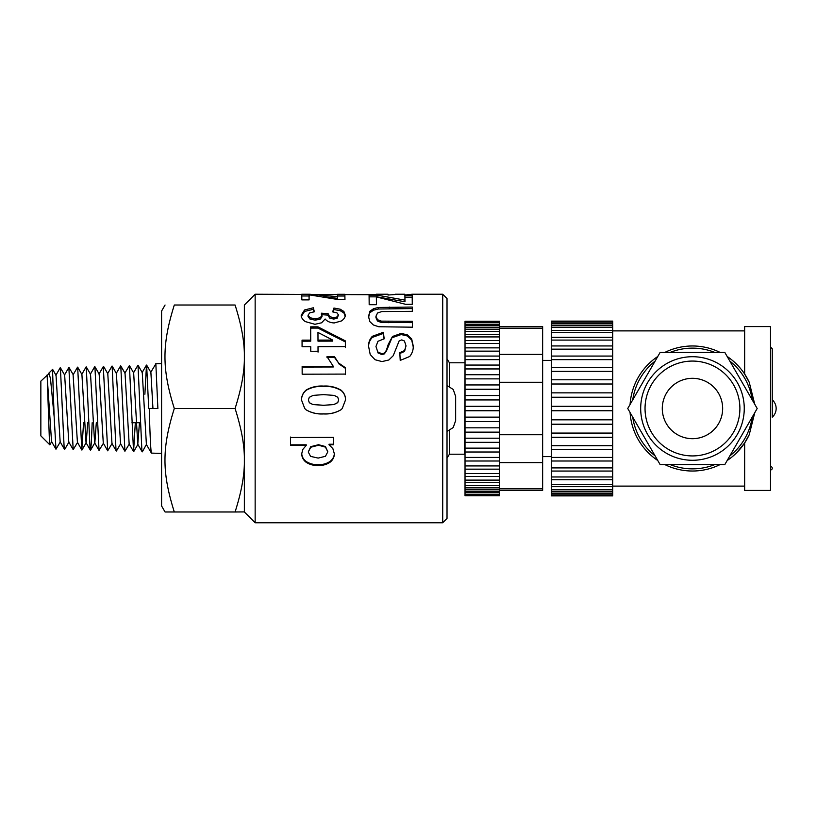<?xml version="1.0" encoding="UTF-8"?>
<svg xmlns="http://www.w3.org/2000/svg" width="817" height="817" viewBox="0 0 817 817"><rect width="100%" height="100%" fill="white"/><g stroke="black" fill="none" stroke-linecap="round" stroke-linejoin="round"><path stroke-width="1.23" d="M51.737 441.537L49.837 444.826L49.48 442.344L47.151 375.279L40.85 381.141L40.85 435.859L49.776 444.775M140.555 422.726L131.935 422.726M174.307 408.5L235.092 408.5C247.541 368.927 247.541 344.59 235.092 305.017C247.541 305.017 247.541 305.017 235.092 305.017C247.541 305.017 247.541 305.017 235.092 305.017L174.307 305.017C161.858 305.017 161.858 305.017 174.307 305.017C161.858 305.017 161.858 305.017 174.307 305.017C161.858 344.59 161.858 368.927 174.307 408.5C161.858 448.073 161.858 472.41 174.307 511.983L165.065 511.983L161.582 505.948L161.582 311.052L165.065 305.017M161.582 453.425L151.421 453.108C150.706 450.433 149.981 435.563 149.266 408.5L148.725 408.5L146.641 365.097L150.89 372.429L152.953 408.5M150.716 372.368L155.843 363.882L157.885 408.5L149.266 408.5M146.396 444.499L142.321 451.821L141.892 450.473L138.012 365.24L142.26 372.593L146.396 444.499L151.421 453.108M54.147 416.721L52.523 369.468M47.223 375.616L48.949 373.4L50.47 378.475L54.126 416.435M174.307 511.983L235.092 511.983C247.541 472.41 247.541 448.073 235.092 408.5M244.365 511.922L235.092 511.983M47.069 375.013L51.542 441.537L55.975 449.197L54.147 416.752M52.625 369.376L56.036 375.289L60.152 441.834L64.512 449.381M68.975 442.007L64.727 449.35L64.053 445.796L60.407 367.742L64.655 375.085L68.771 442.007L73.193 449.626M77.544 367.17L73.101 374.85L77.421 442.324L81.863 450.014M83.569 422.726L81.802 450.004L77.666 367.129L81.914 374.482L86.03 442.661L90.391 450.218M81.966 450.014L86.214 442.651L87.695 422.726M92.188 422.726L91.361 442.569L90.585 450.167L90.003 447.44L86.265 366.904L90.524 374.257L94.639 442.824L99.041 450.422L94.915 366.71L99.163 374.053L103.279 443.1L107.711 450.81L103.289 366.588M90.585 450.167L94.843 442.824L96.314 422.726M103.534 366.333L107.783 373.686L111.98 443.549M120.702 443.651L116.453 450.994L115.953 449.003L112.143 366.077L116.392 373.43L120.528 443.672L124.909 451.25M129.352 443.907L124.93 451.239L120.773 365.904L125.032 373.246L129.147 443.897M135.326 422.726L133.559 451.617L129.413 365.546L133.661 372.899L137.777 444.264L139.462 422.726M146.498 365.087L144.875 394.274M129.413 365.546L124.838 373.175M112.082 443.478L107.681 450.821M103.483 443.12L99.051 450.422M77.615 442.324L73.183 449.636L68.863 367.548M60.335 441.834L55.954 449.217M255.149 522.768L244.365 511.983L244.365 305.017L255.149 294.232L255.149 522.768L442.712 522.768L442.712 294.232L412.146 294.232L404.813 295.039M442.712 522.768L447.022 518.448L447.022 298.552L442.712 294.232M465.026 362.472L464.628 454.201L449.452 454.201L449.452 430.6M449.452 386.4L449.452 362.799L447.022 358.918M333.949 404.486L337.738 402.556L338.687 399.901L337.727 397.236L334.296 395.428L323.491 394.611L313.074 395.408L309.296 397.328L308.366 399.983L309.326 402.658L312.758 404.466L323.532 405.283L333.949 404.548L337.738 402.648L338.687 399.901M376.331 294.733L255.149 294.232M395.326 294.528L387.993 295.039M378.373 307.488L412.309 307.049L412.34 311.338L381.784 311.563L377.536 313.003L375.953 316.281L377.485 319.682L381.212 321.122L412.391 321.306L412.422 327.188L378.792 326.759L373.379 324.972L369.846 321.602L368.518 316.455L369.907 311.216L373.604 308.663L378.373 307.488L378.373 309.01L412.309 308.581L412.309 307.049M301.207 315.239L304.547 309.97L313.35 307.774L314.341 311.788L309.674 312.911L308.06 315.199L310.021 317.752L315.26 318.814L320.193 317.772L322.01 315.342L321.377 313.197L328.117 313.697L329.588 316.639L333.693 317.69L337.166 316.904L338.442 314.892L336.961 312.87L332.662 311.89L333.939 308.04L340.189 309.194L343.886 311.471L345.244 315.015C345.285 317.221 343.998 319.202 341.383 320.969L334.224 322.96C330.078 322.705 327.055 321.387 325.146 318.998L321.602 322.807L314.933 324.298L305.241 321.571C302.576 319.661 301.238 317.547 301.207 315.239M345.448 367.752L345.458 374.084L302.167 374.206L302.147 366.425L333.295 366.333L326.994 356.631L334.49 356.61L338.534 362.952L345.448 367.752L345.458 374.605M323.563 386.084C329.884 385.685 335.726 387.064 341.098 390.199C344.069 392.722 345.55 395.949 345.54 399.881L342.231 408.5L341.098 409.674C335.736 412.881 329.884 414.301 323.552 413.933C317.21 414.331 311.348 412.932 305.956 409.746L304.741 408.5L301.514 400.003C301.555 395.898 303.158 392.528 306.324 389.923C311.624 386.952 317.374 385.675 323.563 386.084L323.563 386.421C329.884 386.032 335.726 387.381 341.098 390.475C344.069 392.957 345.55 396.133 345.54 400.003M310.756 346.704L302.076 346.725L302.055 340.148L310.726 340.127L310.674 326.861L317.915 326.841L345.356 340.893L345.377 346.612L318.017 346.684L318.038 351.249L310.766 351.269L310.756 346.704M309.112 299.88L301.841 299.89L301.739 294.243L309.592 294.243L337.635 296.663L337.574 294.294L344.866 294.294L344.958 299.573L338.197 299.573L309.04 294.814L309.112 299.88M290.505 445.418L290.474 437.503L333.591 437.381L333.622 444.765L329.026 444.775L332.866 448.594L334.357 453.854C334.265 457.224 332.846 460.002 330.119 462.187C326.637 464.536 322.674 465.649 318.242 465.537C313.718 465.68 309.663 464.577 306.069 462.218C303.291 460.053 301.83 457.275 301.708 453.884L302.719 449.544L306.242 445.377L290.505 445.418L290.474 437.064M368.61 346.459C368.416 342.568 369.662 339.178 372.348 336.298L383.347 332.294L384.194 338.81L377.944 341.302L375.963 346.51L377.76 351.923L381.927 353.781L384.531 352.985L386.39 350.268L388.249 344.376L392.487 336.481L401.147 333.418L407.315 334.827L411.697 339.014L413.228 345.928C413.443 349.717 412.268 353.24 409.705 356.498L400.218 360.399L399.809 352.648L404.578 350.554L406.018 345.867L404.446 340.995L401.76 339.892L399.145 340.934L393.212 355.712L388.841 359.991L381.978 361.574L375.034 359.725L370.213 354.537L368.61 346.459M376.443 304.7L369.182 304.71L369.08 295.131L376.933 295.121L404.966 300.115L404.905 295.458L412.197 295.458L412.299 304.281L405.528 304.292L376.371 296.908L376.443 304.7L376.371 296.908M332.733 340.076L317.966 332.437L317.997 340.107L332.733 340.076L332.733 341.108L317.997 341.149L317.997 340.107M327.821 451.811L325.462 447.124L318.528 445.255L310.756 447.246L308.254 452.005L310.583 456.386L318.16 458.092L325.452 456.295L327.821 451.811L325.462 446.542L318.528 444.703L318.528 445.255M369.08 296.837L376.933 296.837L376.933 295.121M376.933 296.837L404.966 301.749L404.966 300.115M404.905 297.163L412.197 297.163L412.197 295.458M412.197 297.163L412.279 304.281M368.61 347.399C368.416 343.559 369.662 340.229 372.348 337.39L383.347 333.448L383.347 332.294M372.348 337.39L372.348 336.298M383.347 333.448L384.061 338.83M377.76 351.923L375.963 346.51M377.76 352.781L381.927 354.598L381.927 353.781M381.927 354.598L384.531 353.822L384.531 352.985M384.531 353.822L386.39 350.268M386.39 351.147L392.487 336.481M392.487 337.564L401.147 334.551L401.147 333.418M401.147 334.551L407.315 335.94L407.315 334.827M407.315 335.94L411.697 340.056L411.697 339.014M411.697 340.056L413.228 346.868M399.809 353.495L404.578 351.433L404.578 350.554M404.578 351.433L406.018 345.867M325.462 446.542L325.462 447.124M318.528 444.703L310.756 446.664L310.756 447.246M310.756 446.664L308.254 452.005M333.622 444.223L329.026 444.234L329.026 444.775M334.357 453.169C334.265 456.489 332.846 459.225 330.119 461.37L330.119 462.187M330.119 461.37C326.637 463.688 322.674 464.791 318.242 464.669L318.242 465.537M318.242 464.669C313.718 464.822 309.663 463.729 306.069 461.411L306.069 462.218M306.069 461.411C303.291 459.277 301.83 456.54 301.708 453.2M290.505 444.857L306.242 444.816L306.242 445.377M301.739 295.968L309.592 295.968M309.592 294.866L309.592 294.243M323.736 296.622L337.635 298.358L337.635 296.663M337.574 296.02L344.866 296.009L344.866 294.294M344.866 296.009L344.937 299.573M309.092 299.88L309.04 294.814M317.966 332.437L317.997 341.149M302.055 341.179L310.726 341.159L310.726 340.127M310.674 328.097L317.915 328.077L317.915 326.841M317.915 328.077L345.356 341.915L345.356 340.893M345.356 341.915L345.377 347.552M318.038 352.117L318.017 346.684M342.231 408.5L341.098 409.674C335.736 412.81 329.884 414.209 323.552 413.851L323.552 413.933M323.552 413.851C317.21 414.239 311.348 412.871 305.956 409.736L304.751 408.51M301.514 400.136C301.555 396.082 303.158 392.773 306.324 390.199L306.324 389.923M306.324 390.199C311.624 387.278 317.374 386.022 323.563 386.421M309.326 402.658L308.366 399.983M309.326 402.74L312.758 404.466M312.758 404.527L323.532 405.334L333.949 404.548M302.147 367.058L333.295 366.976L333.295 366.333M326.994 357.407L334.49 357.386L334.49 356.61M334.49 357.386L338.534 362.952M338.534 363.636L345.448 368.365M301.207 316.649L304.547 311.461L313.35 309.296L313.35 307.774M304.547 311.461L304.547 309.97M313.35 309.296L313.994 311.818M310.021 317.752L310.021 319.12L308.06 316.608L308.06 315.199M310.021 319.12L315.26 320.162L315.26 318.814M315.26 320.162L320.193 319.141L320.193 317.772M320.193 319.141L322.01 316.751L322.01 315.342M321.377 314.637L328.117 315.127L328.117 313.697M328.117 315.127L329.588 318.027L329.588 316.639M329.588 318.027L333.693 319.069L333.693 317.69M333.693 319.069L337.166 318.293L337.166 316.904M337.166 318.293L338.442 314.892M333.122 311.92L333.939 308.04M333.939 309.551L340.189 310.685L340.189 309.194M340.189 310.685L343.886 312.931L343.886 311.471M343.886 312.931L345.244 316.424M412.309 308.581L412.33 311.338M377.485 319.682L377.485 321.03L375.953 317.67L375.953 316.281M377.485 321.03L381.212 322.439L381.212 321.122M381.212 322.439L412.391 322.623L412.391 321.306M412.391 322.623L412.411 327.188M368.518 317.844L369.907 311.216M369.907 312.686L373.604 310.164L373.604 308.663M373.604 310.164L378.373 309.01M455.651 408.5L455.651 420.571L455.651 396.429L453.231 389.474L447.022 385.522M770.513 466.497A1.726 1.726 0 0 1 772.249 468.223A1.726 1.726 0 0 1 770.513 469.959M692.469 438.678A30.178 30.178 0 0 1 662.291 408.5A30.178 30.178 0 0 1 692.469 378.322A30.178 30.178 0 0 1 722.657 408.5A30.178 30.178 0 0 1 692.469 438.678M722.657 408.5A30.178 30.178 0 0 1 677.385 434.644A30.178 30.178 0 0 1 677.385 382.356A30.178 30.178 0 0 1 722.657 408.5M744.256 408.5A51.777 51.777 0 0 0 666.58 363.657A51.777 51.777 0 0 0 666.58 453.343A51.777 51.777 0 0 0 744.256 408.5M724.832 352.444L757.196 408.5L724.832 464.556L660.105 464.556L627.742 408.5L660.105 352.444L724.832 352.444M727.171 460.512A62.521 62.521 0 0 0 749.23 434.726L744.644 442.947L736.679 452.71M630.081 412.544A62.521 62.521 0 0 0 657.777 460.512M664.783 464.556A62.521 62.521 0 0 0 720.165 464.556M744.644 442.947L744.644 490.425L770.513 490.425L770.513 326.575L744.644 326.575L744.644 374.053L749.23 382.274A62.521 62.521 0 0 0 727.171 356.488M720.165 352.444A62.521 62.521 0 0 0 664.783 352.444M657.777 356.488A62.521 62.521 0 0 0 630.081 404.456M749.23 382.274L754.755 404.262M754.755 412.738L749.23 434.726M632.726 399.881A60.366 60.366 0 0 1 655.132 361.073M670.063 352.444A60.366 60.366 0 0 1 714.875 352.444M729.816 361.073A60.366 60.366 0 0 1 752.222 399.881M752.222 417.119A60.366 60.366 0 0 1 729.816 455.927M714.875 464.556A60.366 60.366 0 0 1 670.063 464.556M655.132 455.927A60.366 60.366 0 0 1 632.726 417.119M612.699 346L612.699 349.145L551.271 349.145L551.271 356.069L612.699 356.069L612.699 359.654L551.271 359.654L551.271 367.425L612.699 367.425L612.699 371.378L551.271 371.378L551.271 379.793L612.699 379.793L612.699 384.01L551.271 384.01L551.271 406.325L612.699 406.325L612.699 495.888L551.271 495.888L551.271 493.305L612.699 493.305M551.271 392.865L612.699 392.865L612.699 397.246L551.271 397.246M612.699 397.246L612.699 406.325M612.699 384.01L612.699 392.865M551.271 379.793L551.271 384.01M612.699 371.378L612.699 379.793M551.271 367.425L551.271 371.378M612.699 359.654L612.699 367.425M612.699 349.145L612.699 356.069L551.271 356.069L551.271 359.654M551.271 346L551.271 349.145M612.699 340.086L612.699 345.948L551.271 345.948L551.271 340.086L612.699 340.086L612.699 337.319L551.271 337.319L551.271 340.086M551.271 337.472L551.271 332.713L612.699 332.713L612.699 337.472M612.699 322.164L551.271 322.164L551.271 321.112L612.699 321.112L612.699 327.208L551.271 327.208L551.271 332.713M612.699 327.208L612.699 332.713M612.699 323.706L551.271 323.706L551.271 327.208M551.271 322.164L551.271 323.706M612.699 449.656L551.271 449.656L551.271 461.002L612.699 461.002L551.271 461.002L551.271 493.305M551.271 489.812L612.699 489.812M551.271 484.328L612.699 484.328M551.271 476.965L612.699 476.965M612.699 471.052L551.271 471.052M551.271 467.916L612.699 467.916M551.271 457.408L612.699 457.408M612.699 437.289L551.271 437.289L551.271 449.656M551.271 445.694L612.699 445.694M612.699 424.217L551.271 424.217L551.271 437.289M551.271 433.071L612.699 433.071M612.699 410.757L551.271 410.757L551.271 424.217M551.271 419.836L612.699 419.836M551.271 406.325L551.271 410.757M499.524 340.689L499.524 351.136L465.026 351.136L465.026 356.069L499.524 356.069L499.524 359.654L465.026 359.654L465.026 365.056L499.524 365.056L499.524 368.947L465.026 368.947L465.026 374.737L499.524 374.737L499.524 378.863L465.026 378.863L465.026 384.95L499.524 384.95L499.524 389.249L465.026 389.249L465.026 406.325L499.524 406.325L499.524 495.725L465.026 495.725L465.026 494.397L499.524 494.397L465.026 494.397L465.026 492.774L499.524 492.774M465.026 395.53L499.524 395.53L499.524 399.942L465.026 399.942M499.524 399.942L499.524 406.325M499.524 389.249L499.524 395.53M465.026 384.95L465.026 389.249M499.524 378.863L499.524 384.95M465.026 374.737L465.026 378.863M499.524 368.947L499.524 374.737M465.026 365.056L465.026 368.947M499.524 359.654L499.524 365.056M499.524 351.136L499.524 356.069L465.026 356.069L465.026 359.654M499.524 343.518L465.026 343.518L465.026 351.136M465.026 340.689L465.026 343.518M499.524 336.921L499.524 340.577L465.026 340.577L465.026 336.921L499.524 336.921L499.524 334.327L465.026 334.327L465.026 336.921M499.524 321.275L465.026 321.275L499.524 321.285L499.524 334.327M499.524 331.457L465.026 331.457L465.026 334.327M499.524 327.208L465.026 327.208L465.026 331.457M499.524 324.247L465.026 324.247L465.026 327.208M465.026 321.285L465.026 322.623L499.524 322.623L465.026 322.603L465.026 324.247M499.524 452.015L465.026 452.015L465.026 461.002L499.524 461.002L465.026 461.002L465.026 492.774M465.026 489.812L499.524 489.812M465.026 485.574L499.524 485.574M465.026 480.12L499.524 480.12M465.026 473.533L499.524 473.533M499.524 469.162L465.026 469.162M465.026 465.925L499.524 465.925M465.026 457.408L499.524 457.408M499.524 442.334L465.026 442.334L465.026 452.015M465.026 448.125L499.524 448.125M499.524 432.132L465.026 432.132L465.026 442.334M465.026 438.208L499.524 438.208M499.524 421.552L465.026 421.552L465.026 432.132M465.026 427.832L499.524 427.832M499.524 410.757L465.026 410.757L465.026 421.552M465.026 417.14L499.524 417.14M465.026 406.325L465.026 410.757M499.524 326.575L542.641 326.575L542.641 488.832L499.524 488.832M542.641 462.606L499.524 462.606M542.641 488.832L542.641 490.425L499.524 490.425M542.641 434.726L499.524 434.726M542.641 382.274L499.524 382.274M542.641 354.394L499.524 354.394M542.641 328.168L499.524 328.168M388.249 345.346L388.249 344.376M389.311 308.612L389.311 307.08M388.535 322.674L388.535 321.357M692.469 455.927A47.427 47.427 0 0 0 733.543 384.787A47.427 47.427 0 0 0 651.394 384.787A47.427 47.427 0 0 0 692.469 455.927M155.741 363.749L161.582 363.575M48.479 373.512L52.605 369.386M73.295 374.85L69.047 367.517M137.961 444.285L133.712 451.638M146.468 365.066L142.087 372.644M142.189 451.852L137.777 444.223M137.899 365.25L133.467 372.92M133.58 451.607L129.147 443.948M120.589 365.883L116.218 373.451M116.3 451.025L111.909 443.417M112.021 366.067L107.589 373.726M103.412 366.394L98.959 374.063M94.69 366.71L90.33 374.257M86.132 366.874L81.731 374.482M68.832 367.527L64.461 375.085M60.244 367.691L55.852 375.289M449.452 454.201L447.022 458.082M404.854 294.232L395.295 294.232M388.034 294.232L376.3 294.232M464.628 362.799L449.452 362.799M447.022 431.478L453.231 427.526L455.651 420.571M772.249 348.777L772.249 417.191A11.632 11.632 0 0 0 772.249 399.809L772.249 348.777L770.513 347.041M612.699 330.364L551.271 330.364M612.699 325.278L551.271 325.278M612.699 494.847L551.271 494.847M612.699 491.752L551.271 491.752M612.699 486.666L551.271 486.666M612.699 479.732L551.271 479.732M542.641 456.601L551.271 456.601M542.641 360.399L551.271 360.399M612.699 486.115L744.644 486.115M612.699 330.885L744.644 330.885M499.524 347.868L465.026 347.868M499.524 329.19L465.026 329.19M499.524 325.278L465.026 325.278M499.524 491.752L465.026 491.752M499.524 487.841L465.026 487.841M499.524 482.724L465.026 482.724M499.524 476.474L465.026 476.474"/></g></svg>
